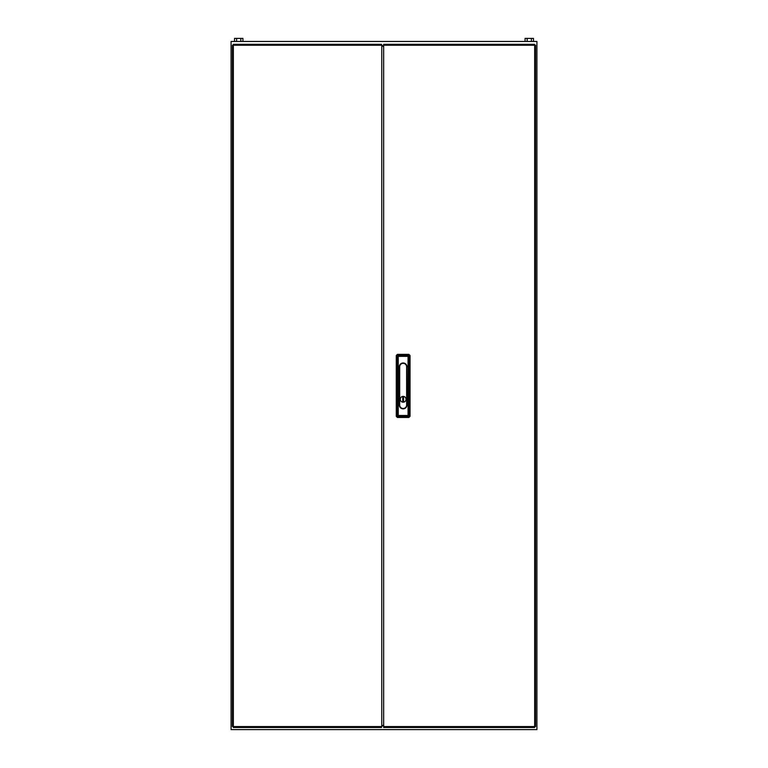 <?xml version="1.0" encoding="UTF-8"?>
<svg xmlns="http://www.w3.org/2000/svg" width="768" height="768" viewBox="0 0 768 768"><rect width="100%" height="100%" fill="white"/><g stroke="black" fill="none" stroke-linecap="round" stroke-linejoin="round"><path stroke-width="1.15" d="M231.082 41.462L536.918 41.462L536.918 729.6L231.082 729.6L231.082 41.462M527.174 41.462L527.174 38.4L525.082 38.4L525.082 41.462M527.174 38.4L531.37 38.4L531.37 41.462M531.37 38.4L533.472 38.4L533.472 41.462M236.63 41.462L236.63 38.4L234.528 38.4L234.528 41.462M236.63 38.4L240.826 38.4L240.826 41.462M240.826 38.4L242.918 38.4L242.918 41.462M232.416 53.002L232.416 52.205M383.654 47.05L382.09 45.245L233.338 45.245L233.338 44.323L381.514 44.323L381.514 45.245M383.654 724.771L381.763 726.576L381.763 45.245M381.763 726.576L381.514 727.498L233.338 727.498L381.514 727.498M381.514 44.323L233.338 44.323M232.416 726.576L232.416 45.245L233.338 45.245L233.338 726.576L232.416 726.576M233.338 727.498L233.338 726.576L381.514 726.576M383.654 726.576L383.654 44.323L534.662 44.323L534.662 45.245L535.584 45.245L535.584 726.576L534.662 726.576L534.662 727.498L383.654 727.498L383.654 44.323L534.662 44.323L534.662 45.245L535.584 45.245L535.584 726.576L534.662 726.576L534.662 727.498L383.654 727.498L383.654 726.576L534.662 726.576L534.662 45.245L383.654 45.245L534.662 45.245L534.662 726.576L383.654 726.576M406.022 399.293A2.87 2.87 0 0 0 403.152 396.422A2.87 2.87 0 0 0 400.282 399.293A2.87 2.87 0 0 0 403.152 402.163A2.87 2.87 0 0 0 406.022 399.293M400.243 399.293A2.909 2.909 0 0 0 403.152 402.202A2.909 2.909 0 0 0 406.061 399.293A2.909 2.909 0 0 0 403.152 396.384A2.909 2.909 0 0 0 400.243 399.293M406.973 366.797A3.821 3.821 0 0 0 403.152 362.976A3.821 3.821 0 0 0 399.331 366.797L399.331 405.024A3.821 3.821 0 0 0 403.152 408.845A3.821 3.821 0 0 0 406.973 405.024L406.8 366.797L406.973 405.024M408.902 354.374L397.402 354.374L398.246 355.219A1.142 1.114 135 0 0 397.114 356.342L396.269 355.498L396.269 416.323L397.114 415.478A1.142 1.114 45 0 0 398.246 416.611L397.402 417.456L408.902 417.456L408.058 416.611A1.142 1.114 -45 0 0 409.19 415.478L410.035 416.323L410.035 355.498L409.19 356.342L409.19 415.478L408.058 415.478L408.058 356.342L398.246 356.342L398.246 415.478L408.058 415.478L408.058 416.611L398.246 416.611L398.246 415.478L397.114 415.478L397.114 356.342L398.246 356.342L398.246 355.219L408.058 355.219A1.142 1.114 45 0 1 409.19 356.342L408.058 356.342L408.058 355.219L408.902 354.374L410.035 355.498M410.035 416.323L408.902 417.456M397.402 417.456L396.269 416.323M396.269 355.498L397.402 354.374M402.73 397.344L402.73 401.242L403.574 401.242L403.574 397.344L402.73 397.344M402.768 397.382L402.768 401.203L403.536 401.203L403.536 397.382L402.768 397.382M406.618 405.024L406.618 366.797A3.456 3.456 0 0 0 403.152 363.341A3.456 3.456 0 0 0 399.696 366.797L399.696 405.024A3.456 3.456 0 0 0 403.152 408.49A3.456 3.456 0 0 0 406.618 405.024L406.8 405.024A3.648 3.648 0 0 1 403.152 408.672A3.648 3.648 0 0 1 399.504 405.024L399.331 366.797M399.696 366.797L399.504 366.797A3.648 3.648 0 0 1 403.152 363.149A3.648 3.648 0 0 1 406.8 366.797L406.618 366.797"/></g></svg>
